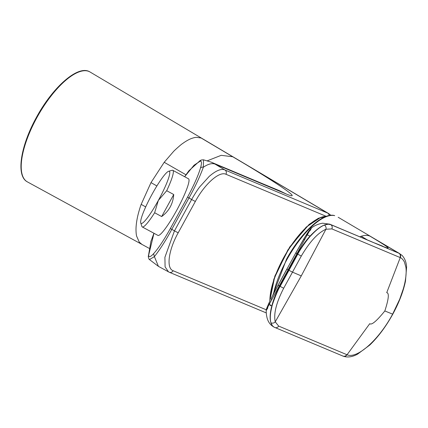 <?xml version="1.0" encoding="UTF-8"?>
<svg xmlns="http://www.w3.org/2000/svg" width="428" height="428" viewBox="0 0 428 428"><rect width="100%" height="100%" fill="white"/><g stroke="black" fill="none" stroke-linecap="round" stroke-linejoin="round"><path stroke-width="0.64" d="M320.551 217.515L306.197 227.097L287.857 249.968L273.792 279.254L269.768 301.355M270.089 304.891L270.266 305.849M384.831 310.958L392.77 314.195C399.073 302.591 403.31 291.57 405.482 281.126L406.6 266.986C406.263 262 404.69 258.084 401.887 255.243L398.907 253.242L330.791 224.663L328.142 224.219L324.397 225.08A3.231 2.745 68.4 0 1 325.927 229.253L331.861 228.9L400.25 257.597L386.725 292.677C389.341 292.939 388.71 299.033 384.831 310.958C376.651 321.059 371.622 325.307 369.744 323.691L347.049 354.764C345.77 356.358 344.417 356.791 342.983 356.075M392.77 314.195C385.879 326.655 378.181 336.964 369.68 345.129L357.519 354.175C352.399 356.963 347.675 357.648 343.347 356.24L343.256 356.203M399.206 253.376C400.683 254.681 401.031 256.088 400.25 257.597C401.528 257.95 402.909 259.384 404.385 261.904L405.894 267.2C406.274 269.656 406.258 272.791 405.856 276.606C405.182 281.469 404.872 283.218 403.315 288.793L399.736 299.124L392.62 314.157C378.748 340.051 356.968 359.274 347.049 354.764L278.655 326.083L275.247 321.824C273.476 313.852 276.285 302.655 283.678 288.231L292.49 272.144L301.269 275.905L275.247 321.824A3.231 2.846 163.4 0 1 270.908 322.776L272.476 325.836C269.608 321.99 269.378 315.356 271.785 305.945C273.444 299.552 276.087 292.95 279.709 286.155L288.477 270.02L288.98 270.303L280.137 286.369C277.681 289.852 271.924 304.987 271.866 306.908C270.175 313.435 269.854 318.721 270.908 322.776M301.269 275.905L325.927 229.253C317.918 232.805 309.712 241.74 301.296 256.056L292.49 272.144L288.98 270.303L297.754 254.195C299.905 249.497 308.813 237.374 311.258 235.261C316.222 229.943 320.604 226.551 324.397 225.08M310.236 230.457C312.606 225.824 311.605 227.3 307.229 234.876L269.292 304.174L269.046 302.89A2.156 1.38 -155.1 0 1 269.046 302.89L269.447 302.034L269.046 302.89A2.156 1.38 -155.1 0 0 269.292 304.174M310.899 228.632L306.111 235.197L295.823 252.895L296.882 253.67A9.02 0.38 29.4 0 0 297.348 253.943C301.339 246.919 305.549 241.001 309.979 236.181C317.394 228.317 323.45 224.326 328.142 224.219M295.78 252.975L286.931 269.073L288.055 269.779A9.02 0.374 28.7 0 0 288.477 270.02L297.348 253.943L301.296 256.056M306.068 235.266L307.229 234.876A9.02 4.109 -137.5 0 1 309.979 236.181M331.861 228.9C332.583 227.14 332.224 225.727 330.791 224.663A9.02 8.367 -67.2 0 0 329.828 224.181L322.648 223.197C315.596 224.4 312.247 227.466 311.349 227.99C309.888 229.462 308.139 231.864 306.111 235.197L303.377 239.664M367.352 239.921L361.227 236.261A59.144 21.924 -60.3 0 1 369.846 236.074C393.776 250.343 392.444 250.492 375.854 243.564L329.828 224.181M369.273 240.804L330.774 224.657M283.678 288.231L279.709 286.155A9.02 0.369 -152 0 1 279.238 285.893L278.136 285.198L271.154 298.525M304.779 239.279L303.532 239.407L295.914 252.675L296.93 253.585M295.914 252.675L278.136 285.198M272.476 325.836L274.08 327.147C270.956 325.301 266.291 322 266.184 310.455C266.649 308.7 265.446 311.028 269.025 302.933L269.03 302.922M271.529 300.007L271.138 298.562M271.785 305.945L269.271 304.212C263.493 315.436 267.184 308.877 267.837 307.898M359.846 236.775L361.227 236.261M334.701 215.648A0.808 0.744 -76.3 0 0 334.514 215.573L334.701 215.648A59.776 22.16 119.7 0 0 286.953 259.486A59.776 22.16 119.7 0 0 286.76 259.839A59.776 22.16 119.7 0 0 273.433 294.047M266.264 309.802L173.131 270.731C166.059 268.319 168.477 250.134 178.182 232.811L195.339 201.465L191.621 199.518C195.12 193.435 197.929 189.096 200.058 186.496L209.244 176.373C216.065 170.521 221.292 168.391 224.93 169.975L327.709 213.091A3.231 2.996 112.8 0 1 329.143 215.562M140.748 222.908L141.85 226.38A32.17 4.596 -61.6 0 0 142.101 226.829A32.17 4.596 -61.6 0 0 142.256 226.947L157.937 235.411A32.17 4.596 -61.6 0 0 176.941 209.875A32.17 4.596 -61.6 0 0 188.652 178.904A32.17 4.596 -61.6 0 0 188.497 178.792L172.816 170.328A32.17 4.596 -61.6 0 0 172.115 170.296L168.611 171.286A29.612 4.232 -61.6 0 0 152.063 194.269A29.612 4.232 -61.6 0 0 140.748 222.908A29.612 4.232 -61.6 0 0 140.983 223.325A29.612 4.232 -61.6 0 0 158.323 200.475L166.695 190.722A32.17 4.596 -61.6 0 0 172.971 170.446A32.17 4.596 -61.6 0 0 172.816 170.328M166.695 190.722L173.731 194.521C173.024 203.814 169.001 211.154 161.672 216.552L154.636 212.753L158.323 200.475A29.612 4.232 -61.6 0 0 168.611 171.286M142.256 226.947A32.17 4.596 -61.6 0 0 154.636 212.753M173.731 194.521L161.672 216.552M156.878 185.961L150.993 182.612L164.208 162.287L173.447 151.592C174.11 150.742 181.135 144.338 182.59 143.551C185.447 141.459 188.192 139.86 190.818 138.747C193.21 137.843 195.131 137.367 196.58 137.329L201.165 138.019L232.757 156.76C276.52 182.505 305.078 201.856 286.364 194.034L215.065 164.122A37.685 34.968 112.8 0 0 214.562 163.828A37.685 34.968 112.8 0 0 211.058 162.105L203.519 159.826L203.343 167.236C199.994 176.438 195.211 186.678 188.994 197.955L171.778 229.397C166.267 239.701 160.473 248.78 154.396 256.639L149.447 259.555C149.137 259.587 148.751 258.63 148.297 256.666L148.297 256.666A2.691 2.595 176.3 0 1 148.639 255.227L153.978 233.271M261.358 183.542L257.351 181.526L211.058 162.105M195.339 201.465C204.691 183.997 219.361 170.954 225.947 174.266A3.231 2.996 112.8 0 0 224.93 169.975L215.065 164.122C212.085 162.94 208.179 163.978 203.343 167.236A2.691 2.199 16.6 0 0 200.454 168.097C198.207 175.624 193.911 185.287 187.576 197.078L170.36 228.52L174.464 230.863L164.903 257.303L165.09 266.874L168.504 271.855L169.274 272.229A3.231 2.996 112.8 0 0 173.131 270.731M170.36 228.52C163.871 240.161 158.285 248.54 153.609 253.66L154.396 256.639L158.435 266.366L149.447 259.555M169.017 272.106L158.435 266.366M27.424 181.905L27.28 181.825C15.793 175.849 20.533 146.221 36.177 117.834C52.564 87.242 78.147 64.468 89.859 71.893L90.003 71.979A63.248 23.444 119.7 0 0 36.824 117.737A63.248 23.444 119.7 0 0 36.621 118.117A63.248 23.444 119.7 0 0 27.424 181.905L141.941 244.404L139.25 242.093L136.586 236.047C136.083 233.645 135.906 230.762 136.056 227.402C136.259 223.978 136.778 220.383 137.602 216.616C137.993 214.712 139.71 208.227 141.176 204.359L150.993 182.612M326.206 216.397A55.694 20.646 119.7 0 0 290.173 246.935A55.694 20.646 119.7 0 0 269.87 301.146M325.986 216.477A55.677 20.635 119.7 0 0 290.216 247.117A55.677 20.635 119.7 0 0 269.993 300.889M334.514 215.573L334.514 215.573C322.792 212.202 300.964 232.629 286.514 259.213L272.711 295.459M343.347 356.24L342.94 356.075A3.231 2.996 -67.2 0 0 346.755 354.651M399.961 257.469A3.231 2.996 -67.2 0 0 398.907 253.242L369.846 236.074M368.326 240.327L375.854 243.564M306.047 235.304A2.156 1.236 32.3 0 1 307.213 234.913M286.937 268.88L278.05 285.299L279.19 285.979M274.557 327.372A3.231 2.996 -67.2 0 0 274.835 327.511L274.835 327.511A3.231 2.996 -67.2 0 0 278.655 326.083M225.947 174.266L326.248 216.343M187.576 197.078L191.621 199.518L174.464 230.863L178.182 232.811M184.65 176.716L194.044 165.219L200.095 161.249C201.786 160.842 201.904 163.127 200.454 168.097M153.609 253.66C150.506 257.003 148.853 257.522 148.639 255.227M200.095 161.249A2.691 2.638 -106.4 0 1 201.679 159.933L200.261 160.468L188.919 170.735L184.618 176.694M330.908 215.316L328.699 213.588A58.267 21.598 -60.3 0 0 327.709 213.091L232.757 156.76L221.201 155.327L207.366 160.773M279.891 190.893L286.364 194.034M185.934 174.763L164.208 162.287M141.176 204.359L145.702 206.938M269.661 301.574L274.862 276.065L289.756 246.951L309.118 224.416L318.384 218.248L326.339 216.349M278.05 285.299L271.133 298.573M274.064 327.136L342.94 356.075M382.996 246.303L374.837 243.056M399.896 253.74L338.19 217.28M203.519 159.826L201.679 159.933M153.941 233.255L150.918 241.429L148.297 256.666M279.923 190.909L257.351 181.526M266.216 312.895L169.274 272.229M141.946 244.404L149.088 248.304M328.699 213.588L90.003 71.979"/></g></svg>
